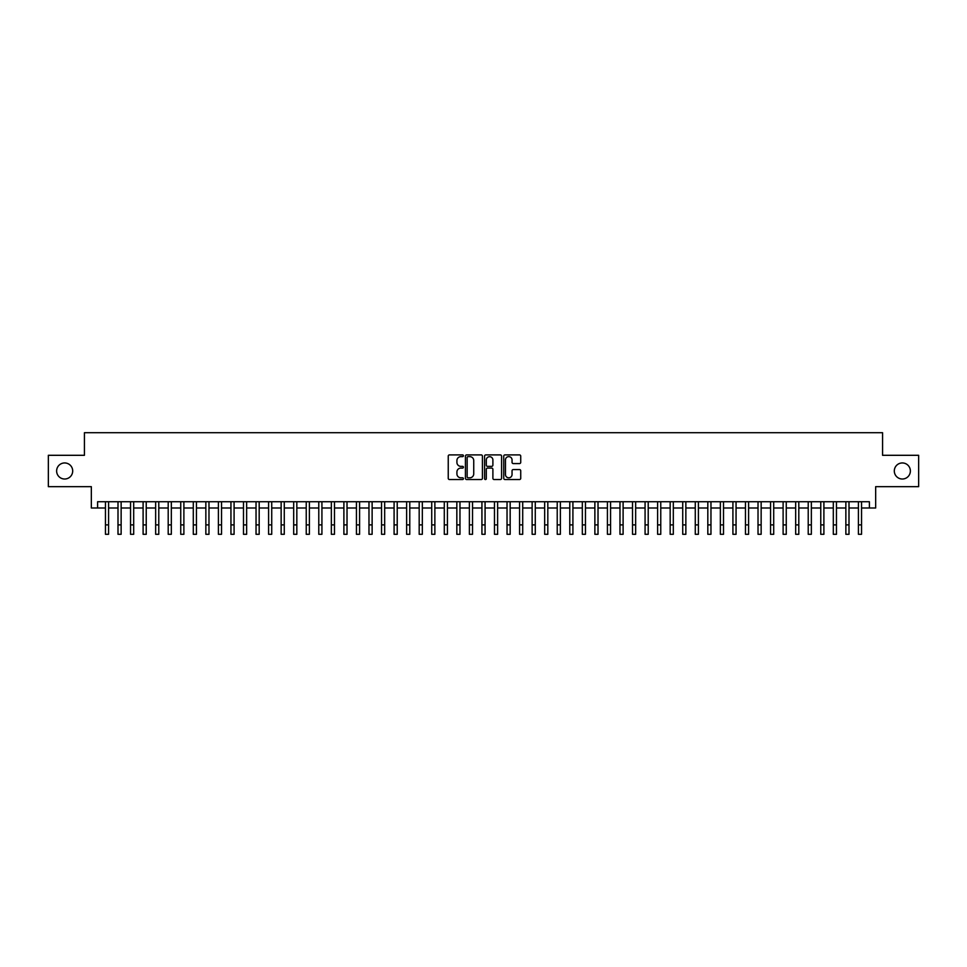 <?xml version="1.0" encoding="UTF-8"?>
<svg xmlns="http://www.w3.org/2000/svg" width="967" height="967" viewBox="0 0 967 967"><rect width="100%" height="100%" fill="white"/><g stroke="black" fill="none" stroke-linecap="round" stroke-linejoin="round"><path stroke-width="1.45" d="M463.423 455.759A0.858 0.858 0 0 0 462.564 454.901L449.474 454.901A1.233 1.233 0 0 0 448.241 456.134L448.241 478.302A1.233 1.233 0 0 0 449.474 479.535L462.564 479.535A0.858 0.858 0 0 0 463.423 478.677A0.858 0.858 0 0 0 462.564 477.807L460.86 477.807A3.941 3.941 0 0 1 456.92 473.866L456.92 472.017A3.941 3.941 0 0 1 460.86 468.076L462.564 468.076A0.858 0.858 0 0 0 463.423 467.218A0.858 0.858 0 0 0 462.564 466.36L460.86 466.36A3.941 3.941 0 0 1 456.92 462.407L456.92 460.57A3.941 3.941 0 0 1 460.86 456.629L462.564 456.629A0.858 0.858 0 0 0 463.423 455.759M894.306 470.977A8.026 8.026 0 0 0 902.332 479.016A8.026 8.026 0 0 0 910.37 470.977A8.026 8.026 0 0 0 902.332 462.951A8.026 8.026 0 0 0 894.306 470.977M56.63 470.977A8.026 8.026 0 0 0 64.668 479.016A8.026 8.026 0 0 0 72.694 470.977A8.026 8.026 0 0 0 64.668 462.951A8.026 8.026 0 0 0 56.63 470.977M519.497 463.58A1.233 1.233 0 0 0 520.73 462.347L520.73 456.134A1.233 1.233 0 0 0 519.497 454.901L504.967 454.901A1.233 1.233 0 0 0 503.734 456.134L503.734 478.302A1.233 1.233 0 0 0 504.967 479.535L519.497 479.535A1.233 1.233 0 0 0 520.73 478.302L520.73 470.784A1.233 1.233 0 0 0 519.497 469.563L513.284 469.563A1.233 1.233 0 0 0 512.051 470.784L512.051 474.519A3.3 3.3 0 0 1 508.751 477.807A3.3 3.3 0 0 1 505.463 474.519L505.463 459.917A3.3 3.3 0 0 1 508.751 456.629A3.3 3.3 0 0 1 512.051 459.917L512.051 462.347A1.233 1.233 0 0 0 513.284 463.58L519.497 463.58M97.607 508.001L97.607 501.728L869.393 501.728L869.393 508.001L875.667 508.001L875.667 486.667L918.65 486.667L918.65 455.3L882.569 455.3L882.569 432.708L84.431 432.708L84.431 455.3L48.35 455.3L48.35 486.667L91.333 486.667L91.333 508.001L105.451 508.001M482.424 456.134A1.233 1.233 0 0 0 481.191 454.901L466.65 454.901A1.233 1.233 0 0 0 465.429 456.134L465.429 478.302A1.233 1.233 0 0 0 466.65 479.535L481.191 479.535A1.233 1.233 0 0 0 482.424 478.302L482.424 456.134M485.809 454.901L500.35 454.901A1.233 1.233 0 0 1 501.571 456.134L501.571 478.302A1.233 1.233 0 0 1 500.35 479.535L494.125 479.535A1.233 1.233 0 0 1 492.892 478.302L492.892 469.309A1.233 1.233 0 0 0 491.659 468.076L487.537 468.076A1.233 1.233 0 0 0 486.304 469.309L486.304 478.677A0.858 0.858 0 0 1 485.446 479.535A0.858 0.858 0 0 1 484.576 478.677L484.576 456.134A1.233 1.233 0 0 1 485.809 454.901M108.582 508.001L117.998 508.001M121.141 508.001L130.545 508.001M133.688 508.001L143.104 508.001M146.235 508.001L155.651 508.001M158.781 508.001L168.198 508.001M171.328 508.001L180.744 508.001M183.887 508.001L193.291 508.001M196.434 508.001L205.85 508.001M208.981 508.001L218.397 508.001M221.528 508.001L230.944 508.001M234.087 508.001L243.491 508.001M246.633 508.001L256.037 508.001M259.18 508.001L268.596 508.001M271.727 508.001L281.143 508.001M284.274 508.001L293.69 508.001M296.833 508.001L306.237 508.001M309.38 508.001L318.784 508.001M321.926 508.001L331.343 508.001M334.473 508.001L343.889 508.001M347.02 508.001L356.436 508.001M359.579 508.001L368.983 508.001M372.126 508.001L381.542 508.001M384.673 508.001L394.089 508.001M397.219 508.001L406.636 508.001M409.778 508.001L419.182 508.001M422.325 508.001L431.729 508.001M434.872 508.001L444.288 508.001M447.419 508.001L456.835 508.001M459.966 508.001L469.382 508.001M472.525 508.001L481.929 508.001M485.071 508.001L494.475 508.001M497.618 508.001L507.034 508.001M510.165 508.001L519.581 508.001M522.712 508.001L532.128 508.001M535.271 508.001L544.675 508.001M547.818 508.001L557.222 508.001M560.364 508.001L569.781 508.001M572.911 508.001L582.327 508.001M585.458 508.001L594.874 508.001M598.017 508.001L607.421 508.001M610.564 508.001L619.98 508.001M623.111 508.001L632.527 508.001M635.657 508.001L645.074 508.001M648.216 508.001L657.62 508.001M660.763 508.001L670.167 508.001M673.31 508.001L682.726 508.001M685.857 508.001L695.273 508.001M698.404 508.001L707.82 508.001M710.963 508.001L720.367 508.001M723.509 508.001L732.913 508.001M736.056 508.001L745.472 508.001M748.603 508.001L758.019 508.001M761.15 508.001L770.566 508.001M773.709 508.001L783.113 508.001M786.256 508.001L795.672 508.001M798.802 508.001L808.219 508.001M811.349 508.001L820.765 508.001M823.896 508.001L833.312 508.001M836.455 508.001L845.859 508.001M849.002 508.001L858.418 508.001M861.549 508.001L869.393 508.001M468.016 456.629A0.858 0.858 0 0 0 467.146 457.488L467.146 476.949A0.858 0.858 0 0 0 468.016 477.807L469.793 477.807A3.941 3.941 0 0 0 473.733 473.866L473.733 460.57A3.941 3.941 0 0 0 469.793 456.629L468.016 456.629M492.892 459.978A3.3 3.3 0 0 0 489.592 456.69A3.3 3.3 0 0 0 486.304 459.978L486.304 465.127A1.233 1.233 0 0 0 487.537 466.36L491.659 466.36A1.233 1.233 0 0 0 492.892 465.127L492.892 459.978M105.451 524.888L108.582 524.888L108.582 534.292L105.451 534.292L105.451 501.728M108.582 524.888L108.582 501.728M117.998 524.888L121.141 524.888L121.141 534.292L117.998 534.292L117.998 501.728M121.141 524.888L121.141 501.728M130.545 524.888L133.688 524.888L133.688 534.292L130.545 534.292L130.545 501.728M133.688 524.888L133.688 501.728M143.104 524.888L146.235 524.888L146.235 534.292L143.104 534.292L143.104 501.728M146.235 524.888L146.235 501.728M155.651 524.888L158.781 524.888L158.781 534.292L155.651 534.292L155.651 501.728M158.781 524.888L158.781 501.728M168.198 524.888L171.328 524.888L171.328 534.292L168.198 534.292L168.198 501.728M171.328 524.888L171.328 501.728M180.744 524.888L183.887 524.888L183.887 534.292L180.744 534.292L180.744 501.728M183.887 524.888L183.887 501.728M193.291 524.888L196.434 524.888L196.434 534.292L193.291 534.292L193.291 501.728M196.434 524.888L196.434 501.728M205.85 524.888L208.981 524.888L208.981 534.292L205.85 534.292L205.85 501.728M208.981 524.888L208.981 501.728M218.397 524.888L221.528 524.888L221.528 534.292L218.397 534.292L218.397 501.728M221.528 524.888L221.528 501.728M230.944 524.888L234.087 524.888L234.087 534.292L230.944 534.292L230.944 501.728M234.087 524.888L234.087 501.728M243.491 524.888L246.633 524.888L246.633 534.292L243.491 534.292L243.491 501.728M246.633 524.888L246.633 501.728M256.037 524.888L259.18 524.888L259.18 534.292L256.037 534.292L256.037 501.728M259.18 524.888L259.18 501.728M268.596 524.888L271.727 524.888L271.727 534.292L268.596 534.292L268.596 501.728M271.727 524.888L271.727 501.728M281.143 524.888L284.274 524.888L284.274 534.292L281.143 534.292L281.143 501.728M284.274 524.888L284.274 501.728M293.69 524.888L296.833 524.888L296.833 534.292L293.69 534.292L293.69 501.728M296.833 524.888L296.833 501.728M306.237 524.888L309.38 524.888L309.38 534.292L306.237 534.292L306.237 501.728M309.38 524.888L309.38 501.728M318.784 524.888L321.926 524.888L321.926 534.292L318.784 534.292L318.784 501.728M321.926 524.888L321.926 501.728M331.343 524.888L334.473 524.888L334.473 534.292L331.343 534.292L331.343 501.728M334.473 524.888L334.473 501.728M343.889 524.888L347.02 524.888L347.02 534.292L343.889 534.292L343.889 501.728M347.02 524.888L347.02 501.728M356.436 524.888L359.579 524.888L359.579 534.292L356.436 534.292L356.436 501.728M359.579 524.888L359.579 501.728M368.983 524.888L372.126 524.888L372.126 534.292L368.983 534.292L368.983 501.728M372.126 524.888L372.126 501.728M381.542 524.888L384.673 524.888L384.673 534.292L381.542 534.292L381.542 501.728M384.673 524.888L384.673 501.728M394.089 524.888L397.219 524.888L397.219 534.292L394.089 534.292L394.089 501.728M397.219 524.888L397.219 501.728M406.636 524.888L409.778 524.888L409.778 534.292L406.636 534.292L406.636 501.728M409.778 524.888L409.778 501.728M419.182 524.888L422.325 524.888L422.325 534.292L419.182 534.292L419.182 501.728M422.325 524.888L422.325 501.728M431.729 524.888L434.872 524.888L434.872 534.292L431.729 534.292L431.729 501.728M434.872 524.888L434.872 501.728M444.288 524.888L447.419 524.888L447.419 534.292L444.288 534.292L444.288 501.728M447.419 524.888L447.419 501.728M456.835 524.888L459.966 524.888L459.966 534.292L456.835 534.292L456.835 501.728M459.966 524.888L459.966 501.728M469.382 524.888L472.525 524.888L472.525 534.292L469.382 534.292L469.382 501.728M472.525 524.888L472.525 501.728M481.929 524.888L485.071 524.888L485.071 534.292L481.929 534.292L481.929 501.728M485.071 524.888L485.071 501.728M494.475 524.888L497.618 524.888L497.618 534.292L494.475 534.292L494.475 501.728M497.618 524.888L497.618 501.728M507.034 524.888L510.165 524.888L510.165 534.292L507.034 534.292L507.034 501.728M510.165 524.888L510.165 501.728M519.581 524.888L522.712 524.888L522.712 534.292L519.581 534.292L519.581 501.728M522.712 524.888L522.712 501.728M532.128 524.888L535.271 524.888L535.271 534.292L532.128 534.292L532.128 501.728M535.271 524.888L535.271 501.728M544.675 524.888L547.818 524.888L547.818 534.292L544.675 534.292L544.675 501.728M547.818 524.888L547.818 501.728M557.222 524.888L560.364 524.888L560.364 534.292L557.222 534.292L557.222 501.728M560.364 524.888L560.364 501.728M569.781 524.888L572.911 524.888L572.911 534.292L569.781 534.292L569.781 501.728M572.911 524.888L572.911 501.728M582.327 524.888L585.458 524.888L585.458 534.292L582.327 534.292L582.327 501.728M585.458 524.888L585.458 501.728M594.874 524.888L598.017 524.888L598.017 534.292L594.874 534.292L594.874 501.728M598.017 524.888L598.017 501.728M607.421 524.888L610.564 524.888L610.564 534.292L607.421 534.292L607.421 501.728M610.564 524.888L610.564 501.728M619.98 524.888L623.111 524.888L623.111 534.292L619.98 534.292L619.98 501.728M623.111 524.888L623.111 501.728M632.527 524.888L635.657 524.888L635.657 534.292L632.527 534.292L632.527 501.728M635.657 524.888L635.657 501.728M645.074 524.888L648.216 524.888L648.216 534.292L645.074 534.292L645.074 501.728M648.216 524.888L648.216 501.728M657.62 524.888L660.763 524.888L660.763 534.292L657.62 534.292L657.62 501.728M660.763 524.888L660.763 501.728M670.167 524.888L673.31 524.888L673.31 534.292L670.167 534.292L670.167 501.728M673.31 524.888L673.31 501.728M682.726 524.888L685.857 524.888L685.857 534.292L682.726 534.292L682.726 501.728M685.857 524.888L685.857 501.728M695.273 524.888L698.404 524.888L698.404 534.292L695.273 534.292L695.273 501.728M698.404 524.888L698.404 501.728M707.82 524.888L710.963 524.888L710.963 534.292L707.82 534.292L707.82 501.728M710.963 524.888L710.963 501.728M720.367 524.888L723.509 524.888L723.509 534.292L720.367 534.292L720.367 501.728M723.509 524.888L723.509 501.728M732.913 524.888L736.056 524.888L736.056 534.292L732.913 534.292L732.913 501.728M736.056 524.888L736.056 501.728M745.472 524.888L748.603 524.888L748.603 534.292L745.472 534.292L745.472 501.728M748.603 524.888L748.603 501.728M758.019 524.888L761.15 524.888L761.15 534.292L758.019 534.292L758.019 501.728M761.15 524.888L761.15 501.728M770.566 524.888L773.709 524.888L773.709 534.292L770.566 534.292L770.566 501.728M773.709 524.888L773.709 501.728M783.113 524.888L786.256 524.888L786.256 534.292L783.113 534.292L783.113 501.728M786.256 524.888L786.256 501.728M795.672 524.888L798.802 524.888L798.802 534.292L795.672 534.292L795.672 501.728M798.802 524.888L798.802 501.728M808.219 524.888L811.349 524.888L811.349 534.292L808.219 534.292L808.219 501.728M811.349 524.888L811.349 501.728M820.765 524.888L823.896 524.888L823.896 534.292L820.765 534.292L820.765 501.728M823.896 524.888L823.896 501.728M833.312 524.888L836.455 524.888L836.455 534.292L833.312 534.292L833.312 501.728M836.455 524.888L836.455 501.728M845.859 524.888L849.002 524.888L849.002 534.292L845.859 534.292L845.859 501.728M849.002 524.888L849.002 501.728M858.418 524.888L861.549 524.888L861.549 534.292L858.418 534.292L858.418 501.728M861.549 524.888L861.549 501.728"/></g></svg>
